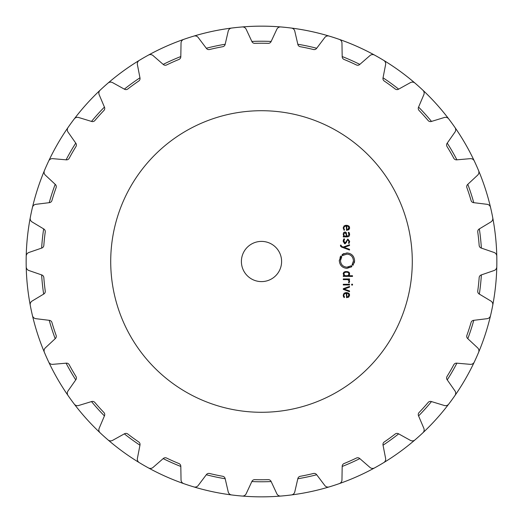<?xml version="1.0" encoding="UTF-8"?>
<svg xmlns="http://www.w3.org/2000/svg" width="523" height="523" viewBox="0 0 523 523"><rect width="100%" height="100%" fill="white"/><g stroke="black" fill="none" stroke-linecap="round" stroke-linejoin="round"><path stroke-width="0.78" d="M41.637 274.902A220.275 220.275 0 0 0 43.657 294.103A220.275 220.275 0 0 1 41.637 274.902M49.227 320.324A220.275 220.275 0 0 0 55.196 338.682A220.275 220.275 0 0 1 49.227 320.324M66.094 363.171A220.275 220.275 0 0 0 75.75 379.888A220.275 220.275 0 0 1 66.094 363.171M91.505 401.579A220.275 220.275 0 0 0 104.423 415.922A220.275 220.275 0 0 1 91.505 401.579M124.343 433.861A220.275 220.275 0 0 0 139.961 445.204A220.275 220.275 0 0 1 124.343 433.861M163.176 458.612A220.275 220.275 0 0 0 180.808 466.464A220.275 220.275 0 0 1 163.176 458.612M206.304 474.747A220.275 220.275 0 0 0 225.191 478.761A220.275 220.275 0 0 1 206.304 474.747M251.851 481.559A220.275 220.275 0 0 0 271.149 481.559A220.275 220.275 0 0 1 251.851 481.559M297.809 478.761A220.275 220.275 0 0 0 316.696 474.747A220.275 220.275 0 0 1 297.809 478.761M342.192 466.464A220.275 220.275 0 0 0 359.824 458.612A220.275 220.275 0 0 1 342.192 466.464M383.039 445.204A220.275 220.275 0 0 0 398.657 433.861A220.275 220.275 0 0 1 383.039 445.204M418.577 415.922A220.275 220.275 0 0 0 431.495 401.579A220.275 220.275 0 0 1 418.577 415.922M447.25 379.888A220.275 220.275 0 0 0 456.906 363.171A220.275 220.275 0 0 1 447.25 379.888M467.804 338.682A220.275 220.275 0 0 0 473.773 320.324A220.275 220.275 0 0 1 467.804 338.682M479.343 294.103A220.275 220.275 0 0 0 481.363 274.902A220.275 220.275 0 0 1 479.343 294.103M481.363 248.098A220.275 220.275 0 0 0 479.343 228.897A220.275 220.275 0 0 1 481.363 248.098M473.773 202.676A220.275 220.275 0 0 0 467.804 184.318A220.275 220.275 0 0 1 473.773 202.676M456.906 159.829A220.275 220.275 0 0 0 447.25 143.112A220.275 220.275 0 0 1 456.906 159.829M431.495 121.421A220.275 220.275 0 0 0 418.577 107.078A220.275 220.275 0 0 1 431.495 121.421M398.657 89.139A220.275 220.275 0 0 0 383.039 77.796A220.275 220.275 0 0 1 398.657 89.139M359.824 64.388A220.275 220.275 0 0 0 342.192 56.543A220.275 220.275 0 0 1 359.824 64.388M316.696 48.253A220.275 220.275 0 0 0 297.809 44.239A220.275 220.275 0 0 1 316.696 48.253M271.149 41.441A220.275 220.275 0 0 0 251.851 41.441A220.275 220.275 0 0 1 271.149 41.441M225.191 44.239A220.275 220.275 0 0 0 206.304 48.253A220.275 220.275 0 0 1 225.191 44.239M180.808 56.543A220.275 220.275 0 0 0 163.176 64.388A220.275 220.275 0 0 1 180.808 56.543M139.961 77.796A220.275 220.275 0 0 0 124.343 89.139A220.275 220.275 0 0 1 139.961 77.796M104.423 107.078A220.275 220.275 0 0 0 91.505 121.421A220.275 220.275 0 0 1 104.423 107.078M75.75 143.112A220.275 220.275 0 0 0 66.094 159.829A220.275 220.275 0 0 1 75.75 143.112M55.196 184.318A220.275 220.275 0 0 0 49.227 202.676A220.275 220.275 0 0 1 55.196 184.318M43.657 228.897A220.275 220.275 0 0 0 41.637 248.098A220.275 220.275 0 0 1 43.657 228.897M26.15 261.5A235.35 235.35 0 0 0 30.249 305.216A235.35 235.35 0 0 1 26.15 261.5A235.35 235.35 0 0 0 26.209 266.815A4.021 4.021 0 0 0 28.922 270.528L41.807 274.961A3.014 3.014 0 0 1 43.834 277.589A218.261 218.261 0 0 0 45.246 291.017A3.014 3.014 0 0 1 43.808 294.011L32.125 301.026A4.021 4.021 0 0 0 30.249 305.223A235.35 235.35 0 0 0 139.249 462.607A235.35 235.35 0 0 1 71.095 399.834A235.35 235.35 0 0 0 74.273 404.102A4.021 4.021 0 0 0 78.646 405.508L91.675 401.527A3.014 3.014 0 0 1 94.859 402.462A218.261 218.261 0 0 0 103.894 412.49A3.014 3.014 0 0 1 104.495 415.752L99.167 428.298A4.021 4.021 0 0 0 100.109 432.796A235.35 235.35 0 0 0 108.013 439.908A4.021 4.021 0 0 0 112.582 440.379L124.5 433.77A3.014 3.014 0 0 1 127.808 434.025A218.261 218.261 0 0 0 138.732 441.961A3.014 3.014 0 0 1 139.994 445.027L137.392 458.41A4.021 4.021 0 0 0 139.255 462.613A235.35 235.35 0 0 0 492.751 217.784A235.35 235.35 0 0 1 418.982 436.398A235.35 235.35 0 0 0 422.891 432.796A4.021 4.021 0 0 0 423.833 428.298L418.505 415.752A3.014 3.014 0 0 1 419.106 412.49A218.261 218.261 0 0 0 428.141 402.462A3.014 3.014 0 0 1 431.325 401.527L444.354 405.508A4.021 4.021 0 0 0 448.727 404.102A235.35 235.35 0 0 0 454.977 395.499A4.021 4.021 0 0 0 454.964 390.903L447.145 379.744A3.014 3.014 0 0 1 447.054 376.423A218.261 218.261 0 0 0 453.801 364.734A3.014 3.014 0 0 1 456.723 363.158L470.301 364.341A4.021 4.021 0 0 0 474.289 362.053A235.35 235.35 0 0 0 478.61 352.345A4.021 4.021 0 0 0 477.643 347.854L467.673 338.558A3.014 3.014 0 0 1 466.895 335.335A218.261 218.261 0 0 0 471.066 322.495A3.014 3.014 0 0 1 473.596 320.344L487.122 318.684A4.021 4.021 0 0 0 490.541 315.617A235.35 235.35 0 0 0 492.751 305.223A4.021 4.021 0 0 0 490.875 301.026L479.192 294.011A3.014 3.014 0 0 1 477.754 291.017A218.261 218.261 0 0 0 479.166 277.589A3.014 3.014 0 0 1 481.193 274.961L494.078 270.528A4.021 4.021 0 0 0 496.791 266.815A235.35 235.35 0 0 0 496.791 256.185A4.021 4.021 0 0 0 494.078 252.472L481.193 248.039A3.014 3.014 0 0 1 479.166 245.411A218.261 218.261 0 0 0 477.754 231.983A3.014 3.014 0 0 1 479.192 228.989L490.875 221.974A4.021 4.021 0 0 0 492.751 217.777A235.35 235.35 0 0 0 26.15 261.5A235.35 235.35 0 0 1 46.495 165.771A235.35 235.35 0 0 0 44.39 170.655A4.021 4.021 0 0 0 45.357 175.146L55.327 184.442A3.014 3.014 0 0 1 56.105 187.665A218.261 218.261 0 0 0 51.934 200.505A3.014 3.014 0 0 1 49.404 202.656L35.878 204.316A4.021 4.021 0 0 0 32.459 207.383A235.35 235.35 0 0 0 30.249 217.777A4.021 4.021 0 0 0 32.125 221.974L43.808 228.989A3.014 3.014 0 0 1 45.246 231.983A218.261 218.261 0 0 0 43.834 245.411A3.014 3.014 0 0 1 41.807 248.039L28.922 252.472A4.021 4.021 0 0 0 26.209 256.185A235.35 235.35 0 0 0 26.15 261.5M31.295 310.433A235.35 235.35 0 0 0 68.023 395.499A4.021 4.021 0 0 1 68.036 390.903L75.855 379.744A3.014 3.014 0 0 0 75.946 376.423A218.261 218.261 0 0 1 69.199 364.734A3.014 3.014 0 0 0 66.277 363.158L52.699 364.341A4.021 4.021 0 0 1 48.711 362.053A235.35 235.35 0 0 1 44.39 352.345A4.021 4.021 0 0 1 45.357 347.854L55.327 338.558A3.014 3.014 0 0 0 56.105 335.335A218.261 218.261 0 0 1 51.934 322.495A3.014 3.014 0 0 0 49.404 320.344L35.878 318.684A4.021 4.021 0 0 1 32.459 315.617A235.35 235.35 0 0 1 31.295 310.433M143.825 465.32A235.35 235.35 0 0 0 188.77 485.331A235.35 235.35 0 0 1 183.736 483.631A4.021 4.021 0 0 1 181.043 479.905L180.808 466.281A3.014 3.014 0 0 0 178.931 463.541A218.261 218.261 0 0 1 166.602 458.05A3.014 3.014 0 0 0 163.313 458.488L153.03 467.431A4.021 4.021 0 0 1 148.46 467.922A235.35 235.35 0 0 1 143.825 465.32M193.85 486.92A235.35 235.35 0 0 0 231.617 494.948A4.021 4.021 0 0 1 228.211 491.862L225.145 478.584A3.014 3.014 0 0 0 222.746 476.29A218.261 218.261 0 0 1 209.54 473.485A3.014 3.014 0 0 0 206.415 474.603L198.21 485.488A4.021 4.021 0 0 1 193.843 486.92M236.899 495.562A235.35 235.35 0 0 0 414.987 439.915A4.021 4.021 0 0 1 410.418 440.379L398.5 433.77A3.014 3.014 0 0 0 395.192 434.025A218.261 218.261 0 0 1 384.268 441.961A3.014 3.014 0 0 0 383.006 445.027L385.608 458.41A4.021 4.021 0 0 1 383.745 462.613A235.35 235.35 0 0 1 374.54 467.922A4.021 4.021 0 0 1 369.97 467.431L359.687 458.488A3.014 3.014 0 0 0 356.398 458.05A218.261 218.261 0 0 1 344.069 463.541A3.014 3.014 0 0 0 342.192 466.281L341.957 479.905A4.021 4.021 0 0 1 339.264 483.631A235.35 235.35 0 0 1 329.157 486.92A4.021 4.021 0 0 1 324.79 485.488L316.585 474.603A3.014 3.014 0 0 0 313.46 473.485A218.261 218.261 0 0 1 300.254 476.29A3.014 3.014 0 0 0 297.855 478.584L294.789 491.862A4.021 4.021 0 0 1 291.383 494.948A235.35 235.35 0 0 1 280.812 496.059A4.021 4.021 0 0 1 276.837 493.751L271.077 481.395A3.014 3.014 0 0 0 268.247 479.656A218.261 218.261 0 0 1 254.753 479.656A3.014 3.014 0 0 0 251.923 481.395L246.163 493.751A4.021 4.021 0 0 1 242.188 496.059A235.35 235.35 0 0 1 236.899 495.562M491.705 212.567A235.35 235.35 0 0 0 291.383 28.052A4.021 4.021 0 0 1 294.789 31.138L297.855 44.416A3.014 3.014 0 0 0 300.254 46.71A218.261 218.261 0 0 1 313.46 49.515A3.014 3.014 0 0 0 316.585 48.397L324.79 37.512A4.021 4.021 0 0 1 329.157 36.087A235.35 235.35 0 0 1 339.264 39.369A4.021 4.021 0 0 1 341.957 43.095L342.192 56.719A3.014 3.014 0 0 0 344.069 59.459A218.261 218.261 0 0 1 356.398 64.95A3.014 3.014 0 0 0 359.687 64.512L369.97 55.569A4.021 4.021 0 0 1 374.54 55.078A235.35 235.35 0 0 1 379.175 57.68A235.35 235.35 0 0 1 383.745 60.393A4.021 4.021 0 0 1 385.608 64.591L383.006 77.973A3.014 3.014 0 0 0 384.268 81.039A218.261 218.261 0 0 1 395.192 88.975A3.014 3.014 0 0 0 398.5 89.23L410.418 82.621A4.021 4.021 0 0 1 414.987 83.092A235.35 235.35 0 0 1 422.891 90.204A4.021 4.021 0 0 1 423.833 94.702L418.505 107.248A3.014 3.014 0 0 0 419.106 110.51A218.261 218.261 0 0 1 428.141 120.538A3.014 3.014 0 0 0 431.325 121.473L444.354 117.492A4.021 4.021 0 0 1 448.727 118.898A235.35 235.35 0 0 1 454.977 127.501A4.021 4.021 0 0 1 454.964 132.097L447.145 143.256A3.014 3.014 0 0 0 447.054 146.577A218.261 218.261 0 0 1 453.801 158.266A3.014 3.014 0 0 0 456.723 159.842L470.301 158.659A4.021 4.021 0 0 1 474.289 160.947A235.35 235.35 0 0 1 478.61 170.655A4.021 4.021 0 0 1 477.643 175.146L467.673 184.442A3.014 3.014 0 0 0 466.895 187.665A218.261 218.261 0 0 1 471.066 200.505A3.014 3.014 0 0 0 473.596 202.656L487.122 204.316A4.021 4.021 0 0 1 490.541 207.383A235.35 235.35 0 0 1 491.705 212.567M286.101 27.438A235.35 235.35 0 0 0 242.195 26.941A4.021 4.021 0 0 1 246.163 29.249L251.923 41.605A3.014 3.014 0 0 0 254.753 43.344A218.261 218.261 0 0 1 268.247 43.344A3.014 3.014 0 0 0 271.077 41.605L276.837 29.249A4.021 4.021 0 0 1 280.812 26.941A235.35 235.35 0 0 1 286.101 27.438M236.899 27.438A235.35 235.35 0 0 0 193.85 36.08A4.021 4.021 0 0 1 198.21 37.512L206.415 48.397A3.014 3.014 0 0 0 209.54 49.515A218.261 218.261 0 0 1 222.746 46.71A3.014 3.014 0 0 0 225.145 44.416L228.211 31.138A4.021 4.021 0 0 1 231.617 28.052A235.35 235.35 0 0 1 236.899 27.438M188.77 37.669A235.35 235.35 0 0 0 148.46 55.072A4.021 4.021 0 0 1 153.03 55.569L163.313 64.512A3.014 3.014 0 0 0 166.602 64.95A218.261 218.261 0 0 1 178.931 59.459A3.014 3.014 0 0 0 180.808 56.719L181.043 43.095A4.021 4.021 0 0 1 183.736 39.369A235.35 235.35 0 0 1 188.77 37.669M143.825 57.68A235.35 235.35 0 0 0 48.717 160.94A4.021 4.021 0 0 1 52.699 158.659L66.277 159.842A3.014 3.014 0 0 0 69.199 158.266A218.261 218.261 0 0 1 75.946 146.577A3.014 3.014 0 0 0 75.855 143.256L68.036 132.097A4.021 4.021 0 0 1 68.023 127.501A235.35 235.35 0 0 1 74.273 118.898A4.021 4.021 0 0 1 78.646 117.492L91.675 121.473A3.014 3.014 0 0 0 94.859 120.538A218.261 218.261 0 0 1 103.894 110.51A3.014 3.014 0 0 0 104.495 107.248L99.167 94.702A4.021 4.021 0 0 1 100.109 90.204A235.35 235.35 0 0 1 108.013 83.092A4.021 4.021 0 0 1 112.582 82.621L124.5 89.23A3.014 3.014 0 0 0 127.808 88.975A218.261 218.261 0 0 1 138.732 81.039A3.014 3.014 0 0 0 139.994 77.973L137.392 64.591A4.021 4.021 0 0 1 139.255 60.393A235.35 235.35 0 0 1 143.825 57.68M412.287 261.5A150.787 150.787 0 0 0 186.11 130.913A150.787 150.787 0 0 0 186.11 392.087A150.787 150.787 0 0 0 412.287 261.5M343.801 295.358L344.428 293.815L346.265 293.305L346.559 297.685L348.808 297.018L349.606 295.162L348.769 293.305L346.403 292.632L344.023 293.318L343.206 295.318L344.16 297.594L344.552 297.097L343.807 295.606M349.527 286.421L343.284 288.722L343.284 289.376L349.527 291.677L349.527 290.945L344.056 289.049L349.527 287.153L349.527 286.421M349.527 284.963L349.527 284.303L343.284 284.303L343.284 284.963L349.527 284.963M352.509 285.048L352.509 284.218L351.691 284.218L351.691 285.048L352.509 285.048M349.024 281.302L348.534 282.492L349.011 282.976L349.606 281.459L348.697 279.615L349.527 279.615L349.527 278.949L343.284 278.949L343.284 279.615L347.128 279.615L348.455 280.053L349.011 281.106M343.206 273.869L344.082 275.745L343.284 275.745L343.284 276.412L352.509 276.412L352.509 275.745L348.73 275.745L349.606 273.869L349.063 272.326L347.867 271.679L344.945 271.679L343.748 272.326L343.206 273.869L343.297 273.143M351.933 266.076L351.528 266.822L346.939 268.371C342.277 267.9 339.728 265.324 339.29 260.65L340.846 255.982L340.656 256.813L341.787 256.695L340.466 260.65C340.839 264.605 342.996 266.782 346.939 267.181L351.574 265.684L351.933 266.076L351.338 266.56L351.933 266.076M281.603 261.5A20.103 20.103 0 0 1 251.445 278.909A20.103 20.103 0 0 1 251.445 244.091A20.103 20.103 0 0 1 281.603 261.5M346.461 254.132L346.939 254.113C350.881 254.492 353.045 256.669 353.417 260.65C353.045 256.688 350.887 254.511 346.939 254.113L342.304 255.61L341.95 255.217L342.349 254.472L346.939 252.923C351.6 253.4 354.149 255.969 354.594 260.65L353.038 265.311L353.228 264.488L352.103 264.599L353.398 261.082M340.453 245.424L341.46 247.046L349.527 250.02L349.527 249.288L344.056 247.392L349.527 245.49L349.527 244.757L343.284 247.059L341.565 246.405L341.035 245.15L340.453 245.15L340.715 246.47M343.206 241.319L345.056 243.842L346.69 241.999L346.782 240.979L347.834 239.697L349.037 241.306L348.508 243.071L348.946 243.515L349.606 241.306L347.834 239.044L345.056 243.188L343.788 241.293L344.552 239.227L344.095 238.769L343.206 241.11M343.572 232.689L343.206 234.304L343.905 236.226L343.284 236.226L343.284 236.893L347.56 236.893L349.076 236.304L349.606 234.448L349.41 233.147L348.651 232.225L348.233 232.709L349.024 234.448L347.494 236.226L346.795 236.226L346.318 232.572L344.99 231.99L343.774 232.447L345.213 231.996M343.801 228.035L344.428 226.498L346.265 225.982L346.559 230.368L348.808 229.702L349.606 227.845L348.769 225.982L346.403 225.315L344.023 226.001L343.206 228.002L344.16 230.277L344.552 229.78L343.807 228.29M344.428 293.815L346.161 293.305M348.808 297.018L348.462 297.26M348.396 293.057L349.063 293.58M349.331 293.965L349.514 294.416M346.141 292.638L346.657 292.638M346.912 292.651L347.547 292.749M344.023 293.318L344.376 293.076M345.239 292.749L345.932 292.651M343.99 297.417L343.212 295.077M343.559 296.822L343.369 296.404M343.879 296.038L344.056 296.463M343.977 296.306L344.552 297.097M348.867 279.733L349.495 280.707M348.723 280.341L348.266 279.91M349.593 273.588L349.599 274.098M349.501 274.686L349.253 275.222M347.442 271.6L349.22 272.516M349.318 272.66L349.534 273.209M344.945 271.679L346.409 271.515M351.574 265.684L351.018 266.135L351.574 265.684M350.815 265.874L350.377 266.181M349.155 266.789L347.775 267.129M347.377 267.168L346.939 267.181C342.996 266.802 340.839 264.625 340.466 260.65L340.584 259.401M340.767 258.669L341.048 257.931M341.519 257.081L341.787 256.695M341.526 256.499L341.107 257.087M340.656 256.813L341.101 256.172M340.349 256.721L340.035 257.323M339.303 260.238L339.296 260.853M351.195 267.063L351.528 266.822M352.358 264.795L352.77 264.207M353.228 264.488L352.783 265.122M354.241 262.964L354.522 261.703M354.574 261.114L354.587 260.441M344.082 253.485L343.624 253.688M343.238 253.89L342.689 254.23M342.545 254.734L341.95 255.217L342.545 254.734M342.304 255.61L342.866 255.159L342.304 255.61M343.055 255.42L343.408 255.172M341.035 245.477L341.101 245.908M344.65 243.796L343.206 241.423M346.69 241.999L345.056 243.842M349.031 241.534L347.638 239.711M349.599 241.103L349.573 241.894M349.423 242.58L349.259 242.999M343.814 240.828L345.258 243.175M343.251 240.573L343.35 240.116M343.559 239.56L344.095 238.769M343.905 236.226L343.206 234.199M349.076 236.304L348.704 236.612M349.599 234.762L349.527 235.317M349.41 233.147L348.965 232.493M349.024 234.546L348.41 232.846M344.428 226.498L345.873 225.995M349.109 229.401L348.462 229.943M349.599 228.087L349.508 228.623M348.396 225.74L349.063 226.263M349.331 226.649L349.514 227.1M346.141 225.321L346.657 225.321M346.912 225.335L347.383 225.4M344.023 226.001L344.376 225.759M345.167 225.452L345.932 225.335M343.99 230.1L343.212 227.76M343.879 228.714L344.056 229.146M343.977 228.989L344.552 229.78M347.547 296.933L349.011 294.959M348.168 293.619L347.579 293.396M348.756 272.98L348.2 272.49L349.024 273.96L348.2 275.438L349.024 273.862M346.729 272.189L348.2 272.49M345.409 272.241L344.611 272.49L343.788 274.065M345.958 275.732L344.611 275.438L343.788 273.96L344.905 275.556M343.788 234.101L345.003 232.657L346.265 234.265L344.905 232.657M344.134 235.723L343.794 234.566M346.265 234.265L346.265 236.226L344.507 236.05M347.547 229.617L349.011 227.642M348.168 226.302L347.579 226.08M347.972 296.796L346.795 297.018L346.795 293.298L347.972 293.521L349.024 295.162L347.972 296.796M348.2 275.438L346.403 275.745M343.788 273.96L344.611 272.49L346.403 272.182M347.972 229.473L346.795 229.702L346.795 225.982L347.972 226.204L349.024 227.838L347.972 229.473"/></g></svg>
